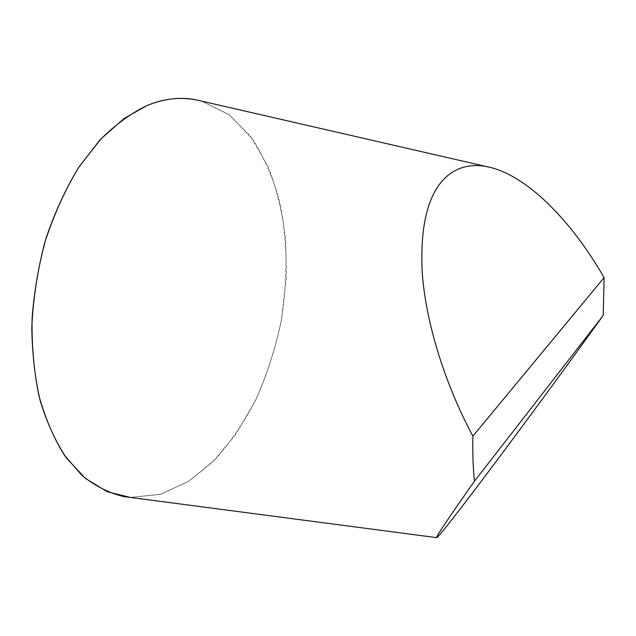 <?xml version="1.0" encoding="UTF-8"?>
<svg xmlns="http://www.w3.org/2000/svg" width="636" height="636" viewBox="0 0 636 636"><rect width="100%" height="100%" fill="white"/><g stroke="black" fill="none" stroke-linecap="round" stroke-linejoin="round"><path stroke-width="0.48" stroke-dasharray="3.18 2.39" d="M130.332 497.432L160.057 494.458L188.701 481.325L214.984 459.661C231.059 441.615 245.067 420.849 257.016 397.357C267.645 372.783 275.77 347.025 281.398 320.067C285.524 292.838 286.9 265.856 285.508 239.128C282.503 212.941 276.62 188.59 267.851 166.076L250.775 136.597L228.515 114.297L201.691 101.14L229.405 114.957L252.476 138.91C265.029 158.976 274.323 180.942 280.365 204.824C284.745 227.958 286.661 252.587 286.136 278.711L281.422 319.948C275.507 348.146 266.858 375.033 255.457 400.608L235.662 434.515L213.259 461.402L189.003 481.134L160.948 494.204L130.332 497.432"/><path stroke-width="0.95" d="M604.105 277.606L603.198 315.456L474.472 481.19C473.025 467.651 472.5 452.633 472.898 436.145L604.105 277.606C570.476 219.086 525.058 173.636 486.262 166.521C472.461 163.953 460.273 166.449 449.7 174.002C428.887 189.854 419.744 222.934 422.264 273.242C425.897 322.46 444.643 383.619 472.898 436.145M146.797 105.656C130.762 113.431 115.14 124.871 99.932 139.984L78.769 167.284C65.874 188.479 55.022 211.979 46.19 237.769C38.788 264.417 34.082 291.487 32.062 319.002C31.681 346.167 33.986 371.798 38.979 395.894C45.387 418.607 53.869 438.387 64.419 455.233L82.259 475.704C95.384 486.135 109.201 493.083 123.71 496.565L130.332 497.432L107.166 491.692L85.367 478.383L66.303 457.88C55.308 441.018 46.627 422.01 40.243 400.863C35.091 379.143 32.277 354.832 31.8 327.922C33.024 299.866 37.325 271.453 44.711 242.706C53.861 214.714 65.309 189.433 79.039 166.871L101.148 138.688L124.235 118.383L146.797 105.656C163.683 98.747 179.813 96.744 195.188 99.645L201.691 101.14C183.335 96.394 165.042 97.896 146.797 105.656M474.472 481.19C448.77 517.688 436.137 536.498 436.558 537.619C438.514 539.686 531.68 414.918 603.198 315.456M486.262 166.521L195.188 99.645M436.558 537.619L123.71 496.565"/></g></svg>
